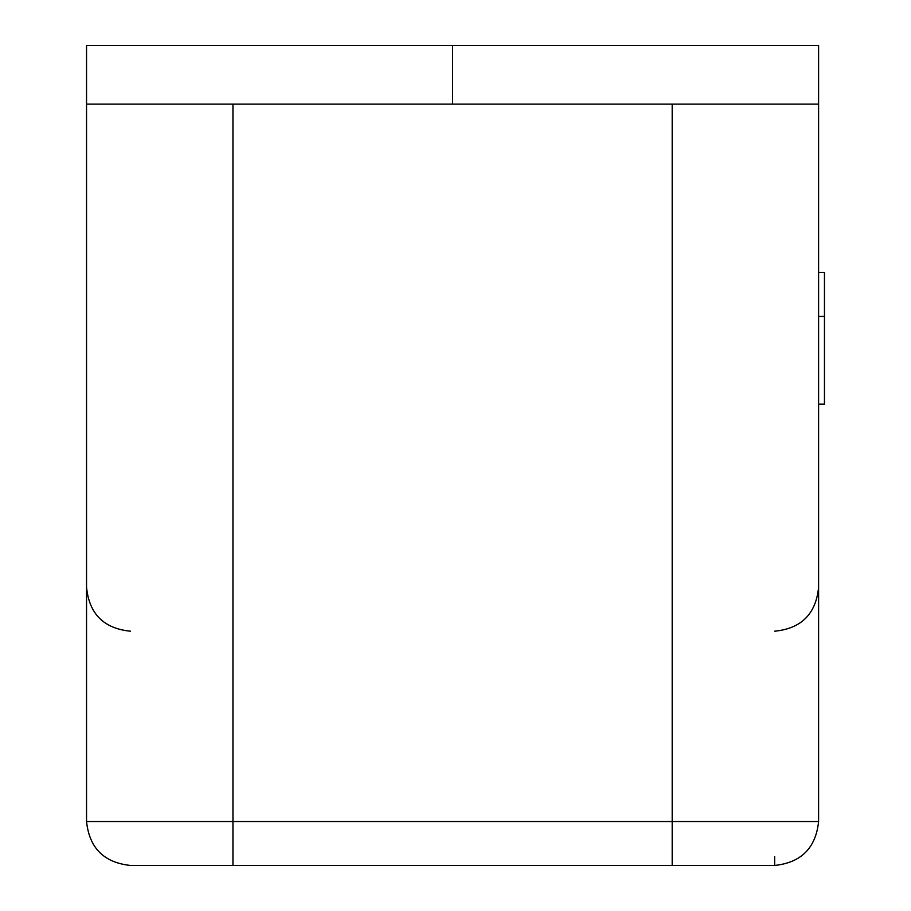 <?xml version="1.0" encoding="UTF-8"?>
<svg xmlns="http://www.w3.org/2000/svg" width="911" height="911" viewBox="0 0 911 911"><rect width="100%" height="100%" fill="white"/><g stroke="black" fill="none" stroke-linecap="round" stroke-linejoin="round"><path stroke-width="1.37" d="M818.602 821.528L818.602 45.55L452.573 45.55L452.573 104.116L86.545 104.116L86.545 45.55L452.573 45.55L86.545 45.55L86.545 821.528L86.545 104.116L452.573 104.116L452.573 45.55L818.602 45.55L818.602 104.116L452.573 104.116L818.602 104.116L818.602 821.528L232.954 821.528L232.954 104.116L232.954 821.528L86.545 821.528L672.193 821.528L672.193 104.116L672.193 821.528L818.602 821.528C815.8 848.016 801.168 862.66 774.68 865.45L130.467 865.45C103.979 862.66 89.335 848.016 86.545 821.528C89.335 848.016 103.979 862.66 130.467 865.45L672.193 865.45L672.193 821.528L672.193 865.45L774.68 865.45C801.168 862.66 815.8 848.016 818.602 821.528M291.52 104.116L613.627 104.116M824.455 316.413L818.602 316.413L824.455 316.413L824.455 272.491L818.602 272.491L824.455 272.491L824.455 404.165L824.455 316.413M818.602 404.165L824.455 404.165L818.602 404.165M232.954 821.528L232.954 865.45L232.954 821.528M774.68 865.45L774.68 856.693M774.68 631.198C801.327 628.556 815.971 613.923 818.602 587.265M130.467 631.198C103.82 628.556 89.176 613.923 86.545 587.265"/></g></svg>
